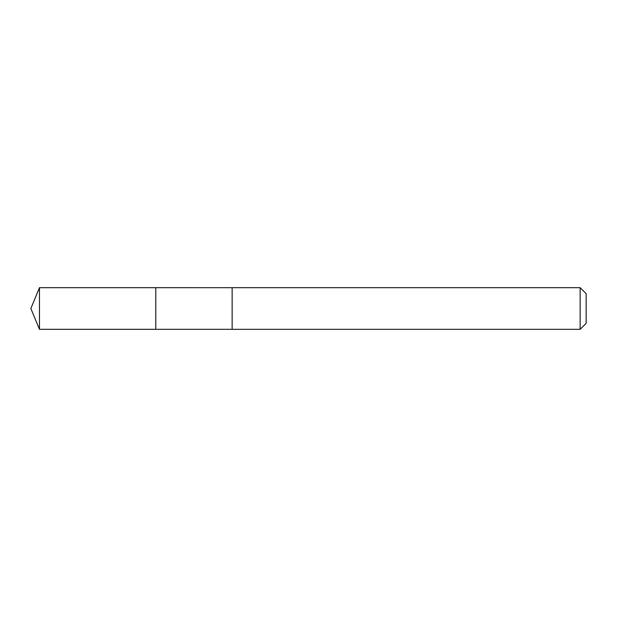 <?xml version="1.0" encoding="UTF-8"?>
<svg xmlns="http://www.w3.org/2000/svg" width="617" height="617" viewBox="0 0 617 617"><rect width="100%" height="100%" fill="white"/><g stroke="black" fill="none" stroke-linecap="round" stroke-linejoin="round"><path stroke-width="0.46" stroke-dasharray="3.08 2.31" d="M155.792 288.255L155.792 329.324L155.792 288.255M39.473 329.324L39.473 287.676M232.146 288.262L232.146 329.324L232.146 288.262M580.142 329.324L580.142 287.676M586.15 323.316L586.15 293.684"/><path stroke-width="0.93" d="M155.792 329.324L155.792 287.676L39.473 287.676L39.473 329.324L155.792 329.324L155.792 287.676L232.146 287.684L232.146 329.316L39.473 329.324L30.85 308.5L39.473 329.324M232.146 328.745L232.146 329.324L580.142 329.324L580.142 287.676L232.146 287.676L232.146 328.745M580.142 287.676L586.15 293.684L586.15 323.316L580.142 329.324M30.85 308.5L39.473 287.676"/></g></svg>
